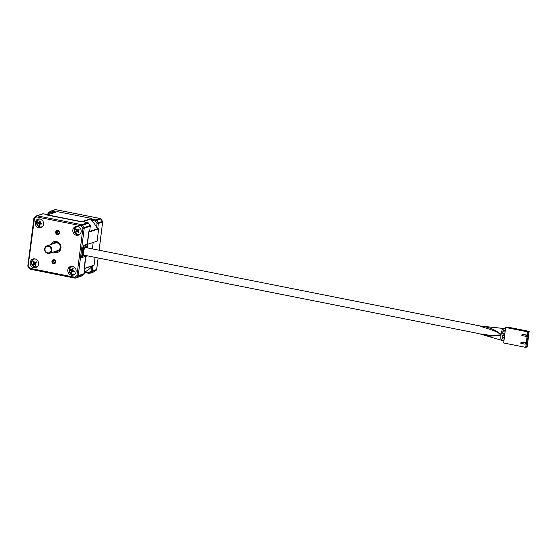 <?xml version="1.0" encoding="UTF-8"?>
<svg xmlns="http://www.w3.org/2000/svg" width="557" height="557" viewBox="0 0 557 557"><rect width="100%" height="100%" fill="white"/><g stroke="black" fill="none" stroke-linecap="round" stroke-linejoin="round"><path stroke-width="0.84" d="M85.66 247.538A4.073 1.434 101.2 0 0 85.144 247.05A4.073 1.434 101.2 0 0 85.033 247.036L85.144 247.05M84.657 247.169A4.073 1.434 101.2 0 0 83.703 248.408M480.656 326.082L85.228 247.454A3.899 1.372 101.2 0 0 83.829 248.812A3.899 1.372 101.2 0 1 84.949 247.475A3.899 1.372 101.2 0 1 85.228 247.454L85.026 247.412A3.899 1.372 101.2 0 0 83.745 248.533M84.546 255.266L83.773 255.524L83.459 253.205A3.899 1.372 101.2 0 0 84.239 255.203L83.703 255.099A3.899 1.372 101.2 0 1 83.641 255.085A3.899 1.372 101.2 0 0 83.703 255.099L83.647 255.092M478.762 333.573L84.239 255.203A3.899 1.372 101.2 0 1 83.585 251.499A3.899 1.372 101.2 0 1 85.479 247.58A3.899 1.372 101.2 0 1 85.757 247.559A3.899 1.372 101.2 0 0 85.479 247.58A3.899 1.372 101.2 0 0 83.801 250.476L83.529 247.823L82.798 247.677L81.566 257.445L83 247.719L81.768 257.487L86.439 256.206L86.509 255.656M86.474 255.907L86.955 255.747L86.474 255.907M92.385 248.875L93.193 242.455L83.042 245.748L83.466 247.176L83.244 245.79L83.668 247.211L86.439 246.57L86.795 247.768M87.449 243.896L83.042 245.748M85.813 246.779L86.056 247.621M85.98 246.723L86.258 247.656L85.98 246.723M83.529 247.823L82.297 257.592M87.484 247.9L87.915 244.509L87.386 244.398L83.244 245.79L83.773 245.895L84.198 247.322M87.915 244.509L83.773 245.895M88.41 234.177A31.888 29.263 71.5 0 1 88.452 234.288L87.282 243.583M79.658 221.484L82.067 221.958L91.794 218.699A33.309 30.572 -108.5 0 0 91.529 218.428L57.315 211.625L47.589 214.884A33.309 30.572 -108.5 0 0 47.268 215.044L47.54 215.093A33.142 30.412 -108.5 0 0 47.491 215.12L79.658 221.484A31.888 29.263 71.5 0 1 79.707 221.526M85.604 256.84L84.434 266.135A31.888 29.263 71.5 0 1 84.365 266.218M84.434 266.135L84.107 268.69L93.834 265.431A33.309 30.572 -108.5 0 0 94.077 265.153L84.351 268.418L85.869 256.394M94.077 265.153L95.059 257.362M91.529 218.428L81.802 221.686L47.589 214.884M86.481 244.224L87.386 244.398L97.113 241.139L98.666 228.823A33.309 30.572 -108.5 0 0 98.505 228.467L88.779 231.726L88.452 234.288M98.666 228.823L88.939 232.081A33.309 30.572 -108.5 0 0 88.779 231.726M87.386 244.398L88.939 232.081M47.644 252.899A3.335 3.064 71.5 0 1 44.992 249.035A3.335 3.064 71.5 0 1 48.466 246.396A3.335 3.064 71.5 0 1 51.119 250.253A3.335 3.064 71.5 0 1 47.644 252.899M47.798 253.407A3.934 3.614 71.5 0 1 47.032 245.839A3.934 3.614 71.5 0 1 51.905 249.348A3.934 3.614 71.5 0 1 47.798 253.407M54.099 259.708A2.047 1.88 71.5 0 1 55.728 262.082A2.047 1.88 71.5 0 1 53.59 263.705A2.047 1.88 71.5 0 1 51.961 261.33A2.047 1.88 71.5 0 1 54.099 259.708M53.841 263.155A1.553 1.42 -108.5 0 0 55.463 261.553A1.553 1.42 -108.5 0 0 53.542 260.175A1.553 1.42 -108.5 0 0 53.841 263.155M57.789 230.466A2.047 1.88 71.5 0 1 59.418 232.84A2.047 1.88 71.5 0 1 57.287 234.462A2.047 1.88 71.5 0 1 55.658 232.088A2.047 1.88 71.5 0 1 57.789 230.466M57.538 233.912A1.553 1.42 -108.5 0 0 59.153 232.311A1.553 1.42 -108.5 0 0 57.232 230.932A1.553 1.42 -108.5 0 0 57.538 233.912M57.803 230.87A1.553 1.42 -108.5 0 0 58.708 233.578M54.106 260.112A1.553 1.42 -108.5 0 0 55.011 262.82M54.085 251.771A5.695 5.229 -108.5 0 0 55.714 252.398A5.695 5.229 -108.5 0 0 57.858 252.349M53.354 252.015A5.695 5.229 -108.5 0 0 54.99 252.641A5.695 5.229 -108.5 0 0 57.503 252.488A5.695 5.229 -108.5 0 0 60.943 246.765A5.695 5.229 -108.5 0 0 56.396 241.529A5.695 5.229 -108.5 0 0 53.883 241.682A5.695 5.229 -108.5 0 0 50.854 244.558M75.856 232.52L77.138 231.266L78.523 232.784L78.962 232.38L77.569 230.856L79.066 229.526L78.669 229.038L77.172 230.368L75.996 228.774L75.564 229.185L76.734 230.772L75.453 232.032L75.856 232.52M71.79 272.979L72.299 271.141L74.192 271.858L74.387 271.266L72.487 270.549L73.211 268.634L72.647 268.397L71.93 270.312L70.252 269.525L70.057 270.11L71.735 270.904L71.233 272.742L71.79 272.979M39.081 225.543L39.665 225.669L39.826 223.719L41.803 224.067L41.886 223.448L39.909 223.092L40.285 221.073L39.693 220.948L39.324 222.974L37.563 222.549L37.479 223.169L39.241 223.594L39.081 225.543L39.658 225.348M32.933 264.617L34.437 263.684L35.53 265.424L36.038 265.118L34.938 263.377L36.658 262.375L36.344 261.818L34.631 262.82L33.747 261.01L33.246 261.317L34.123 263.127L32.626 264.06L32.933 264.617M72.354 266.343A4.101 3.76 -108.5 0 0 71.978 266.448M77.395 226.434A4.101 3.76 -108.5 0 0 77.019 226.539M42.423 226.678A4.101 3.76 71.5 0 1 42.005 226.852L39.986 226.978C35.878 224.61 35.683 221.978 39.401 219.082A4.101 3.76 71.5 0 1 39.839 218.964A4.101 3.76 -108.5 0 0 39.436 219.068M34.771 258.866A4.101 3.76 -108.5 0 0 34.395 258.977M71.226 266.33A4.519 4.15 -108.5 0 0 69.207 270.96A4.519 4.15 -108.5 0 0 72.758 274.726A4.519 4.15 -108.5 0 0 74.053 274.768M71.407 275.179A4.519 4.15 -108.5 0 0 73.399 275.061A4.519 4.15 -108.5 0 0 76.121 270.521A4.519 4.15 -108.5 0 0 72.521 266.371A4.519 4.15 -108.5 0 0 70.523 266.49A4.519 4.15 -108.5 0 0 67.801 271.029A4.519 4.15 -108.5 0 0 71.407 275.179M76.267 226.421A4.519 4.15 -108.5 0 0 74.255 231.051A4.519 4.15 -108.5 0 0 77.799 234.817A4.519 4.15 -108.5 0 0 79.094 234.859M76.448 235.27A4.519 4.15 -108.5 0 0 78.44 235.151A4.519 4.15 -108.5 0 0 81.162 230.612A4.519 4.15 -108.5 0 0 77.562 226.462A4.519 4.15 -108.5 0 0 75.564 226.581A4.519 4.15 -108.5 0 0 72.842 231.12A4.519 4.15 -108.5 0 0 76.448 235.27M38.684 218.95A4.519 4.15 -108.5 0 0 36.671 223.58A4.519 4.15 -108.5 0 0 40.222 227.347A4.519 4.15 -108.5 0 0 41.517 227.388M38.865 227.799A4.519 4.15 -108.5 0 0 40.856 227.681A4.519 4.15 -108.5 0 0 43.585 223.141A4.519 4.15 -108.5 0 0 39.979 218.992A4.519 4.15 -108.5 0 0 37.987 219.11A4.519 4.15 -108.5 0 0 35.258 223.649A4.519 4.15 -108.5 0 0 38.865 227.799M33.643 258.859A4.519 4.15 -108.5 0 0 31.631 263.489A4.519 4.15 -108.5 0 0 35.182 267.256A4.519 4.15 -108.5 0 0 36.47 267.297M33.824 267.708A4.519 4.15 -108.5 0 0 35.815 267.59A4.519 4.15 -108.5 0 0 38.544 263.05A4.519 4.15 -108.5 0 0 34.938 258.901A4.519 4.15 -108.5 0 0 32.947 259.019A4.519 4.15 -108.5 0 0 30.217 263.558A4.519 4.15 -108.5 0 0 33.824 267.708M99.09 250.211L102.641 222.069L98.352 223.51L97.691 228.739L89.607 231.447L90.269 226.219L84.211 228.245L78.224 275.673L84.274 273.647L84.908 268.634M84.232 272.387L85.242 271.788L88.911 272.519A35.885 32.933 -108.5 0 0 91.07 270.876L91.557 266.977L93.019 265.703L84.936 268.411M83.39 247.795L83.466 247.176M100.852 218.978L95.414 221.052L91.738 220.321L90.986 218.971L82.896 221.686L87.895 222.661A1.003 0.348 101.2 0 0 87.825 222.661L82.896 221.686M90.15 225.578L90.109 225.508A1.003 0.919 -108.5 0 1 90.269 226.219L89.607 231.447M97.691 228.739L96.563 227.353L97.057 223.454A35.885 32.933 -108.5 0 0 95.414 221.052A1.003 0.348 101.2 0 1 95.908 219.952L100.204 218.518L55.547 209.634L51.251 211.075L56.09 212.036M91.738 220.321A33.309 30.572 71.5 0 1 96.563 227.353M91.557 266.977A33.309 30.572 71.5 0 1 85.242 271.788M36.999 266.747A4.101 3.76 -108.5 0 0 37.368 266.608M42.04 226.838A4.101 3.76 -108.5 0 0 42.409 226.699M79.623 234.309A4.101 3.76 -108.5 0 0 79.658 234.302A4.101 3.76 -108.5 0 0 79.985 234.17M74.582 274.218A4.101 3.76 -108.5 0 0 74.617 274.211A4.101 3.76 -108.5 0 0 74.944 274.079M72.299 271.141L73.051 270.883L74.332 271.426M71.881 272.519L71.233 272.742M70.732 269.79L72.487 270.646L72.333 271.127M72.487 270.646L71.735 270.904M70.704 269.894L70.057 270.11M72.647 270.075L71.93 270.312M73.155 268.613L72.981 269.142M78.843 229.261L77.172 230.368M77.736 231.064L77.138 231.266M77.319 230.32L75.453 232.032M77.486 230.521L76.734 230.772M76.121 228.997L75.564 229.185M39.826 223.719L41.845 223.726M38.154 222.716L39.944 223.677M39.993 223.343L39.241 223.594M38.12 222.953L37.479 223.169M39.951 222.758L39.324 222.974M35 263.496L34.437 263.684M34.812 262.758L32.626 264.06M33.267 263.844L33.497 264.255M34.875 262.876L34.123 263.127M33.789 261.129L33.246 261.317M36.414 261.95L34.631 262.82M48.006 214.744L43.168 213.784L37.11 215.81A1.003 0.919 -108.5 0 0 36.456 215.949A1.003 0.383 55.2 0 0 36.421 215.963A1.003 0.383 55.2 0 0 36.616 216.91A35.885 32.933 -108.5 0 0 34.457 218.553A1.003 0.376 -129.8 0 1 34.193 217.662A1.003 0.376 -129.8 0 1 34.242 217.634A36.887 33.852 71.5 0 1 36.386 215.998M88.472 223.127L81.273 225.794L36.616 216.91A1.003 0.348 101.2 0 1 37.11 215.81L81.775 224.694L87.825 222.661A1.003 0.919 -108.5 0 1 88.417 223.044A36.887 33.852 -108.5 0 1 90.109 225.508L82.916 228.189A35.885 32.933 -108.5 0 0 81.273 225.794A1.003 0.348 101.2 0 1 81.775 224.694A1.003 0.919 -108.5 0 1 82.359 225.07A36.887 33.852 71.5 0 1 84.051 227.535A1.003 0.919 -108.5 0 1 84.211 228.245L82.916 228.189L76.929 275.618A1.003 0.376 -129.8 0 0 77.896 276.286A36.887 33.852 71.5 0 1 75.675 277.971L81.733 275.945A36.887 33.852 -108.5 0 0 83.947 274.26A1.003 0.376 50.2 0 0 83.996 274.232A1.003 0.376 50.2 0 0 84.044 274.169M43.3 213.811A1.003 0.348 -78.8 0 0 43.237 213.777A1.003 0.348 -78.8 0 0 43.168 213.784A1.003 0.919 -108.5 0 0 42.729 213.811L36.671 215.838A1.003 1.003 0 0 0 36.421 215.963L34.193 217.662A1.003 1.003 0 0 0 33.845 218.302L34.457 218.553L28.087 266.378M27.927 265.668L28.463 265.981A35.885 32.933 -108.5 0 0 30.113 268.377L29.779 268.843M81.802 275.896A1.003 0.383 -124.8 0 1 81.768 275.924A1.003 0.383 -124.8 0 1 81.733 275.945A1.003 0.919 -108.5 0 1 81.517 276.049A1.003 1.003 0 0 0 81.768 275.924L83.996 274.232A1.003 1.003 0 0 0 84.351 273.584L84.274 273.647A1.003 0.919 -108.5 0 1 83.947 274.26L77.896 276.286A1.003 0.919 -108.5 0 0 78.224 275.673L76.929 275.618A35.885 32.933 -108.5 0 1 74.77 277.261A1.003 0.383 55.2 0 0 75.675 277.971A1.003 0.919 -108.5 0 1 75.467 278.082L81.517 276.049M50.527 211.256A36.887 33.852 71.5 0 0 48.382 212.892A1.003 0.376 50.2 0 0 48.334 212.92A1.003 0.376 50.2 0 0 48.598 213.818L48.501 214.577M53.841 212.788L50.75 212.175A1.003 0.348 -78.8 0 1 51.251 211.075A1.003 0.919 71.5 0 0 50.596 211.207A1.003 0.383 55.2 0 0 50.562 211.228A1.003 0.383 55.2 0 0 50.75 212.175A35.885 32.933 -108.5 0 0 48.598 213.818L47.979 213.568L47.839 214.689M90.986 218.971L95.908 219.952A1.003 0.919 71.5 0 1 96.5 220.335A36.887 33.852 71.5 0 1 98.192 222.8L97.057 223.454L98.352 223.51A1.003 0.919 71.5 0 0 98.192 222.8L102.481 221.359A36.887 33.852 -108.5 0 0 100.789 218.894A1.003 0.919 71.5 0 0 100.204 218.518A1.003 0.348 101.2 0 1 100.274 218.511L55.616 209.627A1.003 0.348 101.2 0 0 55.547 209.634A1.003 0.919 71.5 0 0 55.101 209.662L50.812 211.103A1.003 1.003 0 0 0 50.562 211.228L48.334 212.92A1.003 1.003 0 0 0 47.979 213.568L48.055 213.505M102.523 221.428L102.481 221.359A1.003 0.919 71.5 0 1 102.641 222.069L102.718 222.013A1.003 1.003 0 0 0 102.572 221.352L100.88 218.894A1.003 1.003 0 0 0 100.274 218.511A1.003 0.348 101.2 0 1 100.357 218.56M89.029 273.341L84.497 272.443L89.092 273.376A1.003 0.348 101.2 0 1 88.911 272.519A1.003 0.383 55.2 0 0 89.816 273.236L94.112 271.795A1.003 0.383 55.2 0 0 94.147 271.774A1.003 0.383 55.2 0 0 94.182 271.746M93.019 265.703L92.358 270.932L91.07 270.876A1.003 0.376 50.2 0 0 92.037 271.544A36.887 33.852 71.5 0 1 89.816 273.236A1.003 0.919 -108.5 0 1 89.6 273.341L93.896 271.907A1.003 1.003 0 0 0 94.147 271.774L96.375 270.082A1.003 0.376 50.2 0 0 96.417 270.02M93.896 271.907A1.003 0.919 71.5 0 0 94.112 271.795A36.887 33.852 -108.5 0 0 96.326 270.11A1.003 0.376 50.2 0 0 96.375 270.082A1.003 1.003 0 0 0 96.723 269.442L98.109 257.968M54.252 241.578A5.695 5.229 -108.5 0 0 51.585 244.314M503.625 328.574L503.222 328.449C502.351 329.013 501.634 330.983 501.077 334.36L501.001 334.882L500.736 334.451C494.456 329.751 485.662 328.498 479.723 325.97M481.116 326.13L480.043 326.019C487.828 326.708 494.832 329.493 501.077 334.36L500.736 334.451M479.577 333.81L490.132 335.363L501.001 334.882L500.945 335.405C500.666 338.691 500.924 340.334 501.718 340.334L501.808 340.299M502.748 338.858L503.25 337.361M503.625 335.808L504.001 333.378M502.922 331.7L502.616 333.239M503.319 328.526L503.02 330.064M502.428 335.586L502.129 337.124M502.031 338.726L501.725 340.264M479.598 333.817L501.718 340.334M500.646 335.189A3.996 1.574 30 0 1 500.945 335.405L490.515 336.15L479.786 333.873M504.106 331.923L504.085 330.294M480.371 326.047L503.375 328.428M526.038 336.365L526.56 336.191L526.713 335.022L522 334.36L521.846 335.53L526.038 336.365L526.184 335.196L526.713 335.022M527.674 331.854L525.717 347.373L503.688 342.987L505.645 327.474L527.674 331.854L529.15 331.359L527.187 346.879L525.717 347.373M525.724 342.813L521.011 342.158L520.865 343.328L525.049 344.163L525.578 343.982L525.724 342.813L521.011 342.158M505.645 327.474L507.121 326.98L529.15 331.359M526.323 343.676L525.885 347.143L527.061 346.753L527.5 343.279L526.323 343.676M526.818 339.777L526.379 343.244L527.556 342.854L527.994 339.38L526.818 339.777M527.312 335.878L526.873 339.345L528.043 338.955L528.482 335.481L527.312 335.878M527.806 331.979L527.368 335.446L528.537 335.056L528.976 331.582L527.806 331.979M526.184 335.196L522 334.36M525.049 344.163L525.195 342.994M527.73 332.564L528.976 331.582M527.542 334.04L528.537 335.056M527.235 336.463L528.482 335.481M527.047 337.939L528.043 338.955M526.741 340.362L527.994 339.38M526.56 341.838L527.556 342.854M526.254 344.261L527.5 343.279M526.066 345.737L527.061 346.753M53.27 243.75A4.498 4.129 71.5 0 1 56.974 242.455A4.498 4.129 71.5 0 1 60.546 247.663A4.498 4.129 71.5 0 1 55.867 251.228A4.498 4.129 71.5 0 1 55.77 251.207M57.03 242.866A3.996 3.669 -108.5 0 0 54.739 243.256M57.239 250.72A3.996 3.669 -108.5 0 0 57.099 242.88M80.006 234.149A4.101 3.76 71.5 0 1 79.588 234.323L77.562 234.448C73.454 232.081 73.266 229.449 76.977 226.553A4.101 3.76 71.5 0 1 77.423 226.434M76.636 231.726A1.1 1.01 -108.5 0 0 77.597 231.823M76.274 230.215A1.1 1.01 -108.5 0 0 76.239 231.239M77.667 229.909A1.1 1.01 -108.5 0 0 76.713 229.811M74.965 274.058A4.101 3.76 71.5 0 1 74.541 274.232L72.521 274.357C68.414 271.99 68.219 269.358 71.937 266.462A4.101 3.76 71.5 0 1 72.382 266.343M71.094 270.632A1.1 1.01 -108.5 0 0 71.519 271.579M72.145 269.637A1.1 1.01 -108.5 0 0 71.289 270.041M38.565 223.454A1.1 1.01 -108.5 0 0 39.143 224.311M39.415 222.257A1.1 1.01 -108.5 0 0 38.649 222.835M37.382 266.587A4.101 3.76 71.5 0 1 36.964 266.761L34.938 266.887C30.837 264.519 30.642 261.887 34.36 258.991A4.101 3.76 71.5 0 1 34.799 258.873M33.859 264.032A1.1 1.01 -108.5 0 0 34.792 264.324M33.768 262.486A1.1 1.01 -108.5 0 0 33.545 263.475M35.209 262.472A1.1 1.01 -108.5 0 0 34.276 262.187M78.029 231.42A1.1 1.01 -108.5 0 0 78.071 230.396M72.076 271.809A1.1 1.01 -108.5 0 0 72.939 271.405M73.127 270.82A1.1 1.01 -108.5 0 0 72.709 269.873M39.728 224.429A1.1 1.01 -108.5 0 0 40.494 223.858M40.577 223.232A1.1 1.01 -108.5 0 0 40.007 222.382M35.293 264.018A1.1 1.01 -108.5 0 0 35.516 263.029M92.358 270.932L96.653 269.497A1.003 0.919 -108.5 0 1 96.326 270.11L92.037 271.544A1.003 0.919 71.5 0 0 92.358 270.932M74.889 278.082L30.363 269.226A1.003 0.348 101.2 0 1 30.294 269.233A1.003 0.348 101.2 0 1 30.113 268.377L74.77 277.261A1.003 0.348 101.2 0 0 74.951 278.11A1.003 0.348 101.2 0 0 75.021 278.103A1.003 0.919 -108.5 0 0 75.467 278.082A1.003 1.003 0 0 1 74.951 278.11L30.294 269.233A1.003 1.003 0 0 1 29.688 268.85L27.996 266.385A1.003 1.003 0 0 1 27.85 265.731L33.914 218.247M87.978 222.709A1.003 0.348 101.2 0 0 87.895 222.661A1.003 1.003 0 0 1 88.5 223.044L90.192 225.501A1.003 1.003 0 0 1 90.338 226.163L90.276 226.079M84.295 273.515L84.998 268.446M55.679 209.662A1.003 0.348 101.2 0 0 55.616 209.627A1.003 1.003 0 0 0 55.101 209.662M89.092 273.376A1.003 0.348 101.2 0 0 89.162 273.369A1.003 0.919 -108.5 0 0 89.6 273.341A1.003 1.003 0 0 1 89.092 273.376M102.655 221.937L99.153 250.225M96.667 269.365L98.171 257.975M503.222 328.449L480.043 326.019M47.032 245.839L55.972 242.845M49.531 253.303L58.471 250.302M55.338 242.984L57.065 242.88C59.703 243.52 62.53 247.851 57.879 250.573M42.729 213.811A1.003 1.003 0 0 1 43.237 213.777L48.041 214.73M505.06 332.111L502.874 331.68M505.464 328.936L503.27 328.505M504.572 335.996L502.379 335.558M504.176 339.136L501.982 338.705M503.974 340.731L501.669 340.271M504.37 337.584L502.066 337.124M505.262 330.531L502.957 330.071M504.858 333.706L502.56 333.246"/></g></svg>
